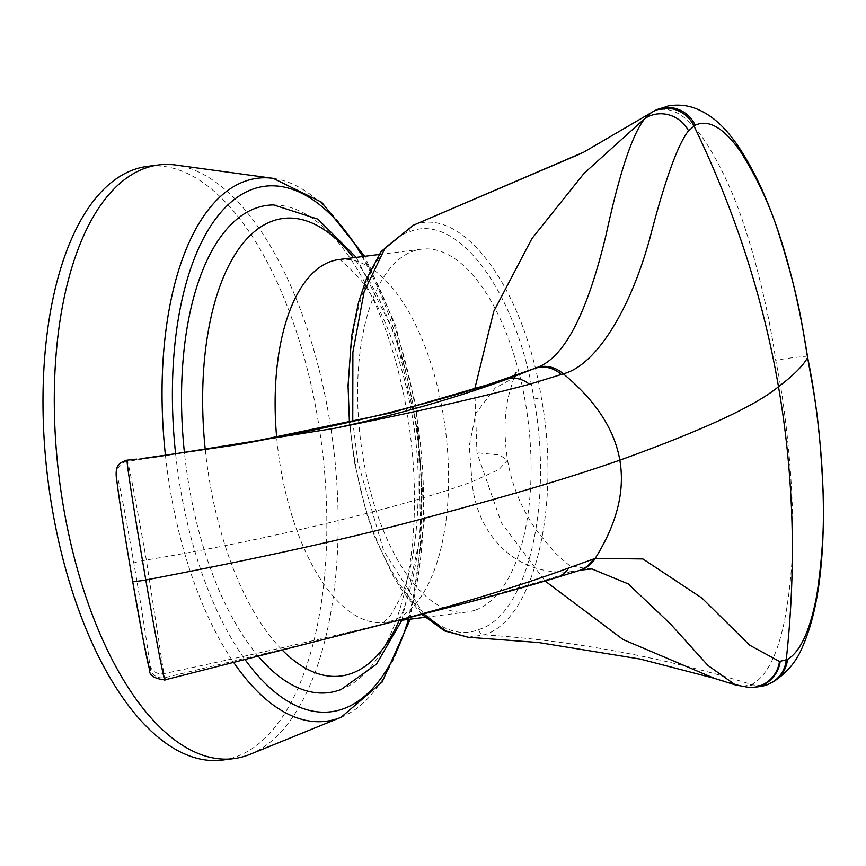 <?xml version="1.0" encoding="UTF-8"?>
<svg xmlns="http://www.w3.org/2000/svg" width="866" height="866" viewBox="0 0 866 866"><rect width="100%" height="100%" fill="white"/><g stroke="black" fill="none" stroke-linecap="round" stroke-linejoin="round"><path stroke-width="0.65" stroke-dasharray="4.33 3.25" d="M250.025 754.34A299.214 137.986 82.8 0 0 328.744 415.225A299.214 137.986 82.8 0 0 175.895 165.049M222.259 760.099A299.214 137.986 82.8 0 0 235.649 756.927A299.214 137.986 82.8 0 0 319.792 431.29A299.214 137.986 82.8 0 0 147.566 166.348M273.688 204.939A245.565 113.24 -97.2 0 1 409.661 429.59A245.565 113.24 -97.2 0 1 339.634 690.04A245.565 113.24 -97.2 0 1 334.882 691.469M258.317 656.287A245.565 113.24 -97.2 0 1 184.48 453.113M475.347 610.075A182.856 84.327 -97.2 0 1 467.164 612.013A182.856 84.327 -97.2 0 1 361.912 450.103A182.856 84.327 -97.2 0 1 413.342 251.097A182.856 84.327 -97.2 0 1 421.525 249.17A182.856 84.327 -97.2 0 1 526.777 411.069A182.856 84.327 -97.2 0 1 475.347 610.075M409.986 231.623C457.14 211.791 516.785 291.842 534.008 399.085C553.688 505.463 526.929 615.856 478.714 629.539C432.08 649.099 371.925 567.858 355.082 461.946C335.499 356.998 362.313 245.208 409.986 231.623A6.04 5.337 70.3 0 1 413.266 225.268M413.385 225.225C461.719 204.917 523.605 287.231 541.315 397.559C561.569 507 533.532 620.662 484.126 634.832L468.051 637.235M423.734 614.005L383.714 550.863L357.864 462.206L352.754 421.406M474.741 388.996L476.971 452.756L501.414 522.858L545.093 581.032M584.03 151.994L651.275 112.677M478.714 629.539A6.04 5.337 -109.1 0 0 484.126 634.832C574.418 640.732 663.627 657.305 751.753 684.53C772.007 673.596 784.997 637.582 790.723 576.496C797.413 511.156 786.155 407.377 775.665 360.245C770.415 320.193 753.398 241.809 730.244 188.615C702.781 126.653 676.974 101.03 652.823 111.757A30.223 29.119 -117.8 0 1 654.674 110.686L654.674 110.686M713.616 678.11L742.963 686.283L751.753 684.53A30.223 29.108 61.3 0 0 772.753 682.051M513.884 375.985L511.092 379.016C511.481 378.171 516.125 375.779 525.013 371.839L495.211 387.979L475.856 413.353L469.264 445.968L471.981 481.788C477.069 537.007 517.792 576.388 570.651 571.668L591.933 568.951C588.534 569.243 567.013 565.195 569.774 565.206L569.839 565.227C570.456 566.548 565.346 562.229 554.521 552.27L536.909 531.042C521.657 509.132 511.86 485.49 507.53 460.117L499.487 454.996L476.971 452.756M735.505 684.974L742.963 686.283A30.223 29.282 89.7 0 0 751.309 687.496M749.436 687.463A30.223 29.271 92 0 1 742.151 686.251L742.595 686.186M164.778 679.907L146.354 559.999C136.644 505.419 130.398 472.544 127.605 461.372L127.226 460.138L143.388 458.363M331.959 637.344L164.811 677.677C157.114 678.673 152.2 675.502 150.078 668.195L149.742 664.482C147.577 646.09 142.284 612.338 133.873 563.214C125.386 514.491 119.779 485.176 117.051 475.282L116.564 474.189C116.098 466.449 119.649 461.762 127.226 460.138M314.964 641.619L342.027 634.789M579.192 570.521A30.223 27.095 72.2 0 1 570.651 571.668L549.737 578.78L460.788 604.338M341.052 717.319A273.656 126.198 82.8 0 0 413.05 407.182A273.656 126.198 82.8 0 0 273.255 178.364M165.482 455.678A273.656 126.198 82.8 0 0 170.634 492.364A273.656 126.198 82.8 0 0 233.788 662.587M408.471 619.396A264.834 122.128 82.8 0 0 415.301 407.778A264.834 122.128 82.8 0 0 362.832 256.553M175.668 454.325A264.834 122.128 82.8 0 0 180.702 490.21A264.834 122.128 82.8 0 0 245.132 659.675M205.307 450.028A230.594 106.345 82.8 0 0 282.284 650.117M399.129 620.565A230.594 106.345 82.8 0 0 353.49 257.722M339.039 259.54A182.856 84.327 -97.2 0 1 444.29 421.45A182.856 84.327 -97.2 0 1 392.861 620.446A182.856 84.327 -97.2 0 1 384.677 622.383A182.856 84.327 -97.2 0 1 276.687 437.557M534.008 399.085L541.315 397.559M355.082 461.946L357.864 462.206M133.873 563.214A12.092 1.061 -9.8 0 1 146.354 559.999C267.399 540.113 407.139 505.96 471.981 481.788L498.957 469.556L507.53 460.117C503.839 435.306 504.25 413.71 508.764 395.329C513.235 379.33 515.703 371.774 516.147 372.683M580.437 570.142A30.223 27.311 73.3 0 1 572.22 571.159M768.856 683.945A30.223 29.195 67 0 1 750.162 685.179M807.577 357.615C806.311 356.034 795.681 356.911 775.665 360.245M555.875 577.806A30.223 26.153 73.1 0 1 549.737 578.78C461.383 606.135 332.89 637.733 164.269 673.564A12.092 11.42 -6.1 0 1 149.742 664.482M239.352 444.442L127.605 461.372A12.092 11.951 -17.6 0 0 117.051 475.282M410.289 619.168L424.481 519.113L416.254 407.236L395.61 325.573L364.651 256.314M401.9 620.218L420.692 534.517L418.386 433.855L395.697 335.759L356.262 257.375M397.342 620.792L383.378 622.708L390.328 615.704L399.702 599.24C412.53 571.668 418.7 531.334 418.213 478.227C417.185 399.746 388.509 312.529 359.552 278.527C345.794 263.935 338.509 257.613 337.708 259.551M467.164 612.013L425.033 617.306M413.277 225.268L414.37 224.889L413.277 225.268M421.98 614.459L404.26 593.6L394.052 577.73L374.48 536.335L366.221 512.174L354.454 462.314L349.409 422.175M581.779 153.195L583.695 152.178M421.525 249.17L379.113 254.496"/><path stroke-width="1.3" d="M364.651 256.314L321.741 202.298L273.255 178.364L175.895 165.049A299.214 137.986 82.8 0 0 158.879 164.919A299.214 137.986 82.8 0 0 145.488 168.091A299.214 137.986 82.8 0 0 63.694 508.364A299.214 137.986 82.8 0 0 233.56 758.67A299.214 137.986 82.8 0 0 246.951 755.498A299.214 137.986 82.8 0 0 250.025 754.34L341.052 717.319L382.09 682.127L410.289 619.168M158.879 164.919L147.566 166.348A299.214 137.986 82.8 0 0 134.187 169.519A299.214 137.986 82.8 0 0 50.033 495.157A299.214 137.986 82.8 0 0 222.259 760.099L233.56 758.67M401.9 620.218L376.429 664.233L340.879 689.661L334.882 691.469A245.565 113.24 -97.2 0 1 258.317 656.287M184.48 453.113A245.565 113.24 -97.2 0 1 256.358 207.948A245.565 113.24 -97.2 0 1 273.688 204.939L317.844 219.109L356.262 257.375M352.754 421.406L352.873 352.256L364.099 291.961L385.024 247.979L413.385 225.225L581.779 153.195M713.616 678.11L640.201 659.048L538.544 642.518L468.051 637.235L445.838 630.946L423.734 614.005M136.763 459.11L127.226 460.138C125.527 456.815 135.009 517.359 145.802 579.982A12.092 1.061 170.2 0 1 132.628 581.183L143.312 640.288L149.558 669.71C149.071 675.242 154.148 678.641 164.778 679.907L368.537 628.034C450.082 607.066 516.84 587.04 568.821 567.934L595.18 558.408L642.918 558.949L701.969 598.081L749.566 645.116L779.476 661.462L787.486 659.448C800.53 651.589 810.327 630.004 816.887 594.693C822.852 554.359 824.8 517.305 822.7 483.52C819.268 417.975 814.711 397.581 807.577 357.615C800.92 317.173 798.236 296.616 780.32 238.529C771.346 208.349 757.956 179.186 740.17 151.052C723.489 127.605 708.496 118.999 695.203 125.213A30.223 29.119 -117.8 0 0 654.674 110.686L651.275 112.677L584.085 173.297L531.94 238.551L493.739 311.414L474.741 388.996M651.589 112.472L583.695 152.178L413.385 225.225A6.04 5.337 70.3 0 0 413.277 225.268L381.137 251.551L366.058 279.837L358.524 302.407L351.628 336.127L348.056 385.641L349.409 422.175M545.093 581.032L623.13 639.563L714.32 678.327L735.505 684.974L749.436 687.463A30.223 29.271 92 0 0 749.447 687.474L751.342 687.496A30.223 29.282 89.7 0 1 751.331 687.496A30.223 29.282 89.7 0 1 751.309 687.496C760.532 686.76 766.378 685.569 768.856 683.945L772.753 682.051A30.223 29.108 61.3 0 1 772.753 682.051C786.858 673.185 796.904 661.126 802.923 645.852C812.07 624.851 818.143 597.962 821.13 565.173C824.064 533.175 824.129 497.614 821.358 458.493C818.37 420.789 813.791 387.102 807.621 357.42C796.839 287.544 780.764 229.75 759.428 184.036C738.774 141.255 720.512 119.735 699.187 109.982C689.715 105.479 679.42 104.126 668.303 105.901L654.674 110.686M695.203 125.213L688.535 130.798C677.732 144.438 664.796 180.464 649.727 238.843C628.24 316.328 593.091 366.556 563.29 373.798C595.667 400.612 614.514 429.406 619.829 460.16C625.144 490.946 616.928 523.692 595.18 558.408A30.223 27.311 73.3 0 1 580.437 570.142L591.933 568.951L628.261 583.9L670.403 623.899L708.052 665.543L735.494 684.974M779.476 661.462A30.223 29.271 92 0 1 749.447 687.474M688.535 130.798A30.223 28.61 -140.5 0 0 644.899 118.512C632.581 133.526 619.677 172.139 606.178 234.372C587.267 313.427 564.231 357.81 537.072 367.498L508.569 378.648C453.448 398.75 395.167 415.355 333.713 428.475C412.281 412.79 477.523 398.057 529.44 384.277A30.223 25.753 -109.6 0 0 508.569 378.648L391.151 412.844L239.352 444.442L300.74 432.762C340.598 424.481 376.667 416.091 408.958 407.594C437.666 400.092 463.169 392.774 485.458 385.619L535.48 368.191A30.223 26.965 -112.1 0 1 561.33 374.502L529.44 384.277M537.072 367.498A30.223 27.127 -114 0 1 563.29 373.798L561.33 374.502M154.538 457.086L333.713 428.475M116.564 474.189C114.821 471.212 122.94 525.337 132.628 581.151C142.305 637.419 151.106 681.304 150.078 668.195M651.275 112.677A30.223 29.054 -123.5 0 1 693.947 125.927C734.931 210.763 763.119 297.698 778.491 386.701C755.553 405.818 702.672 430.305 619.829 460.16C572.025 476.95 509.262 495.677 431.549 516.331C359.173 536.173 263.924 557.379 145.802 579.982C156.724 643.048 166.153 692.291 164.811 677.677M593.253 559.1A30.223 27.095 72.2 0 1 579.192 570.521L580.437 570.142M368.537 628.034L460.788 604.338M273.255 178.364A273.656 126.198 82.8 0 0 165.482 455.678M362.832 256.553A264.834 122.128 82.8 0 0 224.153 208.684A264.834 122.128 82.8 0 0 175.668 454.325M245.132 659.675A264.834 122.128 82.8 0 0 408.471 619.396M233.788 662.587A273.656 126.198 82.8 0 0 341.052 717.319M353.49 257.722A230.594 106.345 82.8 0 0 272.931 220.884A230.594 106.345 82.8 0 0 205.307 450.028M282.284 650.117A230.594 106.345 82.8 0 0 351.12 673.575A230.594 106.345 82.8 0 0 399.129 620.565M276.687 437.557A182.856 84.327 -97.2 0 1 330.855 261.478A182.856 84.327 -97.2 0 1 339.039 259.54L337.708 259.551M780.19 661.451A30.223 29.282 89.7 0 1 751.342 687.496M807.621 357.42L807.577 357.615C803.128 365.766 793.429 375.465 778.491 386.701C793.873 475.748 796.449 566.873 786.209 660.087A30.223 29.195 67 0 1 768.856 683.945M787.486 659.448A30.223 29.108 61.3 0 1 772.764 682.051M127.172 460.117C119.205 462.823 113.857 464.999 117.094 482.892C119.833 504.077 125.007 536.833 132.628 581.183A12.092 1.061 170.2 0 1 132.628 581.151M568.821 567.934A30.223 26.153 73.1 0 1 555.929 577.784M425.033 617.306L397.342 620.792M468.051 637.235L444.518 630.892L421.98 614.459M331.959 637.344L458.352 604.977C496.077 595.126 528.585 586.065 555.875 577.806L579.192 570.521M516.114 372.726L513.884 375.985M143.388 458.363L239.352 444.442M379.113 254.496L339.039 259.54"/></g></svg>
